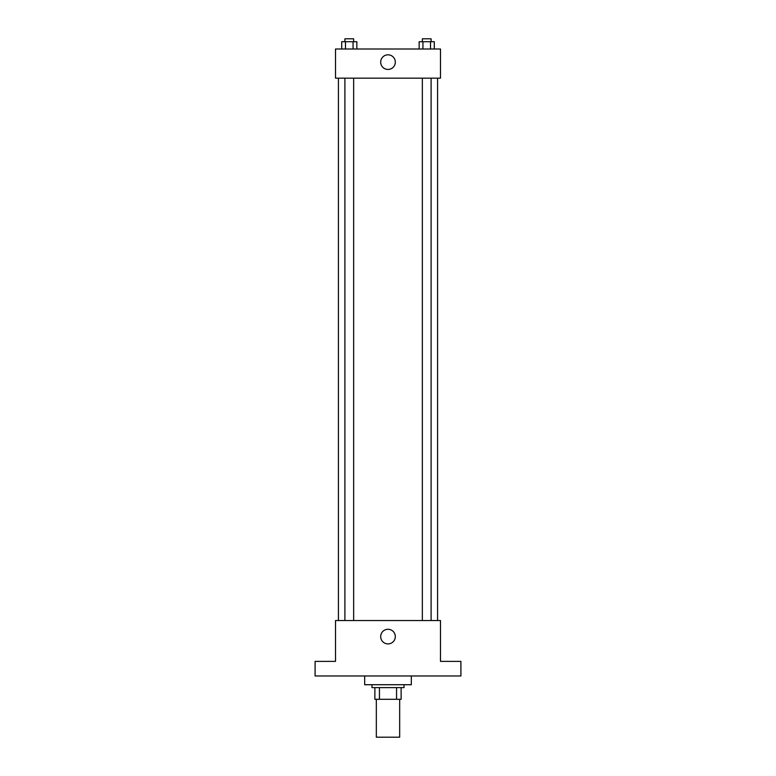 <?xml version="1.0" encoding="UTF-8"?>
<svg xmlns="http://www.w3.org/2000/svg" width="776" height="776" viewBox="0 0 776 776"><rect width="100%" height="100%" fill="white"/><g stroke="black" fill="none" stroke-linecap="round" stroke-linejoin="round"><path stroke-width="1.16" d="M376.331 699.292L376.331 737.2L399.669 737.2L399.669 699.292M396.555 687.623L396.555 699.292L374.876 699.292L374.876 687.623M396.555 699.292L401.124 699.292L401.124 687.623L401.124 699.292M404.034 684.713L404.034 687.623L371.966 687.623L371.966 684.713M379.445 687.623L379.445 699.292M364.671 675.964L364.671 684.713L411.329 684.713L411.329 675.964M460.905 675.964L315.095 675.964L315.095 661.385L335.513 661.385L335.513 620.558L440.487 620.558L440.487 661.385L460.905 661.385L460.905 675.964M395.314 636.592A7.314 7.314 0 0 1 384.343 642.926A7.314 7.314 0 0 1 384.343 630.257A7.314 7.314 0 0 1 395.314 636.592M437.577 78.163L437.577 620.558M422.348 620.558L422.348 78.163M353.652 78.163L353.652 620.558M440.487 78.163L335.513 78.163L335.513 49.004L440.487 49.004L440.487 78.163M395.314 62.128A7.314 7.314 0 0 1 384.343 68.463A7.314 7.314 0 0 1 384.343 55.794A7.314 7.314 0 0 1 395.314 62.128M434.298 49.004L434.298 41.72L419.147 41.72L419.147 49.004M430.515 41.72L430.515 49.004M422.939 41.72L422.939 49.004M422.348 41.72L422.348 38.8L431.097 38.8L431.097 41.72M356.853 49.004L356.853 41.72L341.702 41.72L341.702 49.004M353.061 41.72L353.061 49.004M345.485 41.72L345.485 49.004M344.903 41.72L344.903 38.8L353.652 38.8L353.652 41.72M338.423 78.163L338.423 620.558M431.097 620.558L431.097 78.163M344.903 78.163L344.903 620.558"/></g></svg>
